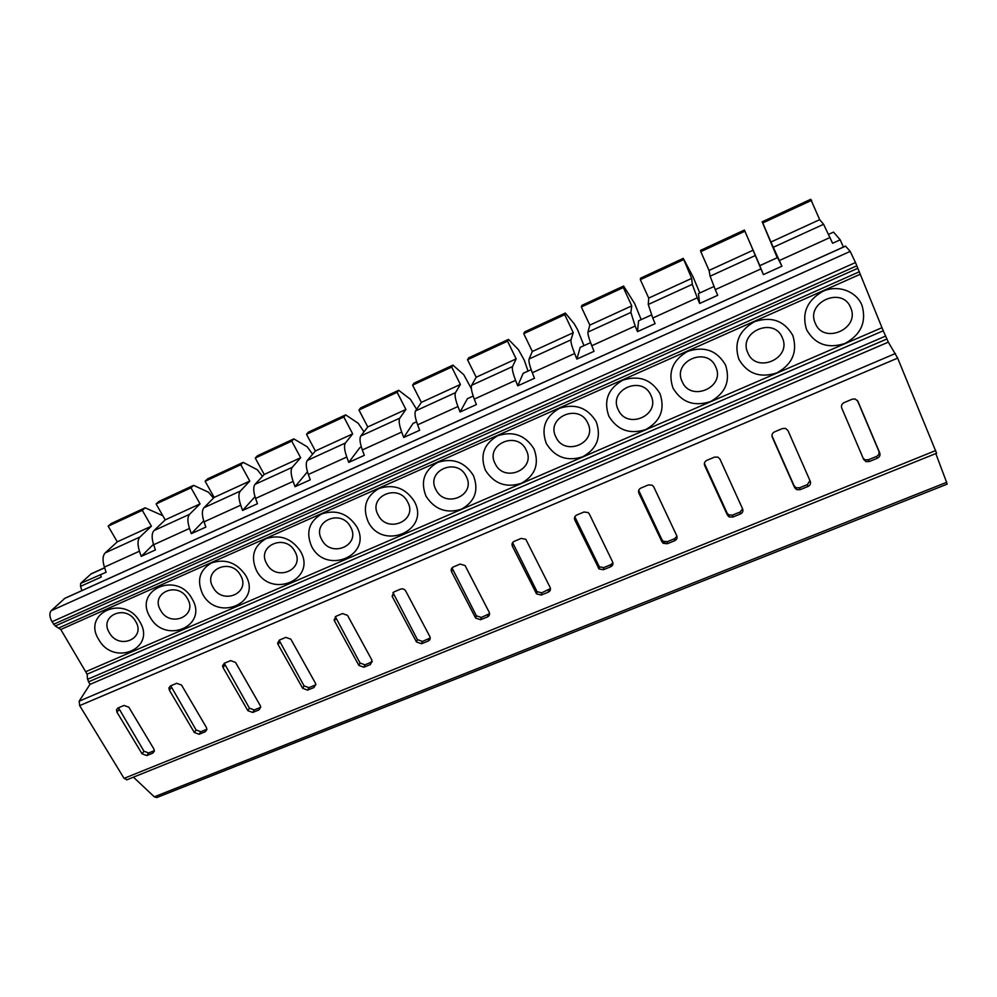 <?xml version="1.0" encoding="UTF-8"?>
<svg xmlns="http://www.w3.org/2000/svg" width="997" height="997" viewBox="0 0 997 997"><rect width="100%" height="100%" fill="white"/><g stroke="black" fill="none" stroke-linecap="round" stroke-linejoin="round"><path stroke-width="1.5" d="M81.904 590.61L80.52 586.386L80.632 583.407L106.106 572.266L104.398 567.119C102.355 560.414 102.629 555.665 105.208 552.886L117.297 541.832L108.162 526.167L111.178 523.55L145.151 507.809L162.81 515.698M80.52 586.386L101.27 577.001L100.547 574.783M189.517 528.447C187.349 521.655 187.374 516.932 189.592 514.29L200.061 503.884L191.013 487.795L193.617 485.34L158.897 501.441L156.118 503.959L165.19 519.873L154.036 530.554C151.656 533.258 151.532 537.981 153.65 544.736L189.517 528.447L191.324 533.682L205.843 527.101L204.036 521.855L240.726 505.192L242.583 510.464L257.45 503.734L255.581 498.45L293.13 481.389L295.05 486.71L310.266 479.819L308.335 474.485L346.782 457.025L348.751 462.384L359.88 447.603L361.325 446.943M348.751 462.384L364.329 455.33L362.335 449.946L401.704 432.075L403.735 437.484L413.057 423.413L416.584 421.806M403.735 437.484L419.687 430.268L417.643 424.834L457.959 406.527L460.053 411.985L467.468 398.65L473.176 396.058M460.053 411.985L476.392 404.583L474.285 399.112L515.586 380.343L517.755 385.851L523.163 373.314L531.164 369.675M517.755 385.851L534.492 378.274L532.311 372.741L574.646 353.524L576.877 359.082L580.179 347.367L590.585 342.644M576.877 359.082L594.038 351.305L591.794 345.735L635.189 326.019L637.494 331.627L638.591 320.797L651.515 314.927M637.494 331.627L655.091 323.664L652.761 318.031L697.264 297.816L699.645 303.487L698.423 293.579L713.989 286.5M699.645 303.487L717.69 295.311L715.298 289.629L760.948 268.903L763.403 274.611L759.739 265.676L777.535 257.587L781.922 266.224L770.905 242.047L819.684 219.676L810.723 199.313L762.169 221.82L777.249 257.712M843.4 247.069L840.209 239.828L833.529 232.114L828.657 234.332M127.005 779.654L124.064 778.37L79.673 705.602L79.149 701.165L89.954 684.403L87.562 679.318L87.113 674.184L60.78 629.493L55.284 625.991L52.018 621.742C49.476 616.944 49.189 613.267 51.183 610.712L64.768 598.399M154.311 796.827L946.614 482.349L947.125 484.156L156.703 797.588L154.311 796.827L133.424 777.162M80.632 583.407L91.126 573.836L104.598 567.717M936.557 453.149L897.649 358.11L888.327 342.145L883.242 330.78L855.488 262.547L850.204 251.394L845.568 246.159M118.095 707.932L116.549 709.652L116.948 712.182L142.06 753.819L146.796 755.564L152.715 753.159L154.348 751.202L153.899 748.996L128.825 707.197L124.039 705.44L118.095 707.932M170.612 685.849L168.929 687.918L169.365 690.186L194.328 732.508L199.126 734.266L205.183 731.798L206.915 729.492L206.454 727.561L181.529 685.076L176.681 683.294L170.612 685.849M224.387 663.229L222.593 665.734L223.066 667.641L247.854 710.674L252.702 712.456L258.908 709.939L260.728 707.197L260.267 705.614L235.529 662.419L230.619 660.612L224.387 663.229M279.496 640.062L277.627 643.09L278.088 644.561L302.689 688.316L307.599 690.123L313.955 687.531L315.812 684.291L315.401 683.132L290.85 639.202L285.877 637.37L279.496 640.062M335.977 616.308L334.12 619.96L334.469 620.894L358.87 665.41L363.843 667.23L370.361 664.575L371.906 660.089L347.554 615.398L342.519 613.554L335.977 616.308M393.89 591.956L392.133 596.306L416.459 641.918L421.494 643.763L428.174 641.046C430.043 640.074 430.617 638.603 429.894 636.622L405.704 590.997C404.446 589.09 402.738 588.467 400.595 589.127L393.89 591.956M453.274 566.981C451.305 568.053 450.731 569.648 451.566 571.742L475.644 618.09L480.604 619.71L487.458 616.919C489.44 615.872 490.026 614.326 489.203 612.245L465.076 565.548L460.165 564.078L453.274 566.981M514.203 541.346C512.171 542.455 511.561 544.075 512.383 546.219L536.548 593.876L541.234 595.035L548.263 592.181C550.294 591.109 550.917 589.514 550.12 587.407L525.83 539.327L521.269 538.38L514.203 541.346M576.727 515.05C574.646 516.184 573.998 517.842 574.808 520.023L599.06 568.963L603.434 569.723L610.65 566.782C612.744 565.685 613.392 564.065 612.619 561.922L589.302 513.941L588.155 512.545L583.98 512.009L576.727 515.05M640.921 488.056C638.765 489.215 638.092 490.91 638.878 493.129L661.946 541.807L663.217 543.303L667.28 543.739L674.682 540.723C676.826 539.601 677.524 537.956 676.764 535.763L653.758 486.885L652.15 485.165L648.362 484.928L640.921 488.056M706.848 460.34C704.63 461.524 703.907 463.256 704.667 465.524L727.411 515.113L729.069 516.87L732.807 517.069L740.41 513.978C742.628 512.819 743.363 511.137 742.615 508.906L719.959 459.106L717.927 457.137L714.488 457.125L706.848 460.34M774.569 431.851C772.289 433.072 771.516 434.842 772.264 437.147L794.646 487.695L796.665 489.652L800.117 489.677L807.931 486.499C810.212 485.315 810.985 483.595 810.262 481.314L787.966 430.554L785.549 428.411L782.421 428.548L774.569 431.851M844.16 402.589C841.817 403.835 841.007 405.642 841.717 407.997L863.714 459.517L866.069 461.648L869.272 461.536L877.298 458.271C879.641 457.05 880.463 455.293 879.765 452.974L857.869 401.218L855.114 398.95L852.236 399.186L844.16 402.589M946.614 482.349L935.797 453.573M840.209 239.828L832.607 243.268L823.597 224.3L819.684 219.676M191.324 533.682L203.687 520.833M193.617 485.34L208.535 492.256L213.47 498.101M153.65 544.736L155.407 549.945L141.213 556.376L153.501 544.3M242.583 510.464L255.008 496.693M240.726 505.192C238.47 498.338 238.345 493.64 240.339 491.072L249.798 481.065L240.813 464.727L243.181 462.371L257.351 469.786L262.46 476.342M763.403 274.611L781.922 266.224M104.398 567.119L139.468 551.191L141.213 556.376M856.834 265.813L53.564 624.309M857.781 268.305L55.284 625.991M858.965 271.932L59.072 627.811M859.9 274.412L60.78 629.493M881.909 327.726L86.191 671.517M139.754 621.679C156.604 648.511 113.758 666.868 98.803 639.625C81.542 613.13 124.575 593.863 139.754 621.679M192.06 598.761C208.809 626.041 164.954 644.835 150.123 617.131C132.925 590.224 176.992 570.483 192.06 598.761M245.611 575.294C262.286 603.035 217.371 622.278 202.665 594.112C196.521 580.441 199.512 570.022 211.638 562.856C225.447 558.494 236.775 562.644 245.611 575.294M300.483 551.254C317.046 579.469 271.047 599.172 256.478 570.533C250.421 556.638 253.612 546.007 266.062 538.667C280.194 534.193 291.66 538.392 300.483 551.254M356.702 526.628C373.152 555.317 326.031 575.506 311.612 546.381C305.643 532.236 309.058 521.406 321.844 513.891C336.288 509.305 347.903 513.542 356.702 526.628M414.328 501.379C430.667 530.566 382.362 551.266 368.117 521.63C362.247 507.224 365.874 496.182 379.01 488.505C393.79 483.769 405.567 488.069 414.328 501.379M473.413 475.494C479.009 490.312 475.033 501.541 461.474 509.168C446.519 513.854 434.704 509.542 426.031 496.257C420.26 481.601 424.124 470.335 437.621 462.458C452.763 457.598 464.689 461.947 473.413 475.494M534.018 448.937C539.489 464.041 535.264 475.494 521.344 483.308C506.027 488.119 494.051 483.757 485.414 470.235C479.756 455.305 483.869 443.815 497.74 435.751C513.243 430.754 525.332 435.153 534.018 448.937M596.206 421.694C601.54 437.072 597.053 448.775 582.747 456.776C567.069 461.723 554.93 457.311 546.331 443.54C540.798 428.349 545.16 416.609 559.417 408.346C575.294 403.212 587.557 407.661 596.206 421.694M660.026 393.728C665.223 409.406 660.463 421.345 645.757 429.545C629.693 434.642 617.38 430.181 608.831 416.16C603.422 400.669 608.058 388.693 622.726 380.231C638.99 374.947 651.427 379.446 660.026 393.728M725.542 365.027C730.602 381.004 725.554 393.204 710.425 401.604C693.962 406.838 681.487 402.327 672.987 388.057C667.716 372.267 672.626 360.042 687.718 351.355C704.393 345.922 716.993 350.47 725.542 365.027M792.839 335.54C797.737 351.841 792.403 364.291 776.825 372.915C759.951 378.299 747.289 373.725 738.852 359.194C733.73 343.105 738.927 330.605 754.467 321.695C771.566 316.099 784.352 320.71 792.839 335.54M861.969 305.256C866.705 321.869 861.059 334.606 845.02 343.442C827.722 349 814.885 344.364 806.511 329.546C801.538 313.145 807.047 300.371 823.048 291.236C837.891 284.494 856.249 291.112 861.969 305.256M883.242 330.78L87.113 674.184M885.722 336.026L87.562 679.318M888.327 342.145L89.954 684.403M135.617 621.368C146.422 638.491 119.004 650.343 109.433 632.858C98.454 615.872 125.958 603.646 135.617 621.368M187.461 598.624C198.204 616.021 170.138 628.16 160.654 610.388C149.724 593.14 177.877 580.615 187.461 598.624M240.539 575.344C251.232 593.041 222.493 605.466 213.084 587.383C202.204 569.848 231.042 557.024 240.539 575.344M294.913 551.503C305.531 569.486 276.107 582.211 266.785 563.841C255.967 546.007 285.491 532.872 294.913 551.503M350.608 527.064C361.163 545.359 331.016 558.407 321.794 539.713C311.027 521.581 341.298 508.121 350.608 527.064M407.686 502.039C418.167 520.646 387.272 534.006 378.15 514.988C367.457 496.543 398.476 482.747 407.686 502.039M466.197 476.367C476.603 495.31 444.936 509.006 435.926 489.652C425.308 470.883 457.112 456.738 466.197 476.367M526.204 450.046C536.511 469.325 504.046 483.371 495.16 463.667C484.617 444.575 517.231 430.068 526.204 450.046M587.756 423.052C597.963 442.68 564.651 457.087 555.902 437.022C545.446 417.593 578.921 402.701 587.756 423.052M650.916 395.348C661.023 415.338 626.839 430.118 618.227 409.692C607.871 389.902 642.218 374.623 650.916 395.348M715.734 366.921C725.729 387.272 690.647 402.452 682.185 381.639C671.928 361.475 707.197 345.797 715.734 366.921M782.309 337.721C792.166 358.471 756.15 374.049 747.85 352.838C737.705 332.3 773.934 316.186 782.309 337.721M850.678 307.737C860.411 328.873 823.41 344.875 815.284 323.252C805.264 302.328 842.477 285.778 850.678 307.737M165.19 519.873L200.061 503.884M156.118 503.959L191.013 487.795M204.036 521.855C201.83 515.05 201.818 510.327 203.974 507.71L214.156 497.416L249.798 481.065M214.156 497.416L205.133 481.252L240.813 464.727M255.581 498.45C253.3 491.583 253.126 486.885 255.045 484.343L264.205 474.46L300.658 457.735L291.747 441.135L293.841 438.892L307.25 446.818L312.609 454.246M264.205 474.46L255.244 458.047L291.747 441.135M308.335 474.485C305.967 467.568 305.63 462.882 307.313 460.44L315.401 450.98L352.689 433.869L343.84 417.008L345.672 414.864L358.259 423.326L363.967 431.875M315.401 450.98L306.503 434.293L343.84 417.008M362.335 449.946C359.88 442.98 359.369 438.319 360.802 435.976L367.768 426.953L405.916 409.455L397.142 392.307L398.688 390.288L410.428 399.311L416.634 409.356M367.768 426.953L358.945 410.004L397.142 392.307M417.643 424.834C415.088 417.805 414.403 413.169 415.562 410.926L421.357 402.377L460.39 384.468L451.703 367.046L452.95 365.139L463.792 374.747L471.369 388.693M421.357 402.377L412.596 385.154L451.703 367.046M474.285 399.112C471.643 392.02 470.758 387.409 471.643 385.278L476.192 377.227L516.159 358.895L507.548 341.173L508.482 339.404L518.403 349.598L524.285 360.229L528.036 371.096M476.192 377.227L467.518 359.705L507.548 341.173M532.311 372.741C529.569 365.612 528.497 361.026 529.083 359.007L532.336 351.48L573.263 332.711L564.751 314.678L565.361 313.046L574.272 323.875L577.575 329.646L583.955 345.66M532.336 351.48L523.749 333.659L564.751 314.678M591.794 345.735C588.94 338.544 587.657 333.983 587.943 332.076L589.825 325.109L631.749 305.88L623.337 287.535L623.599 286.052L634.591 303.487L641.183 319.613M589.825 325.109L581.338 306.989L623.337 287.535M652.761 318.031L648.262 304.484L648.723 298.091L691.669 278.4L683.269 258.385L692.99 276.692L699.794 292.956M648.723 298.091L640.336 279.659L683.369 259.731M715.298 289.629L710.113 276.194L709.066 270.424L753.084 250.222L744.41 230.045L759.826 265.638M709.066 270.424L700.791 251.655L744.896 231.229M108.162 526.167L142.309 510.352L145.151 507.809M117.297 541.832L151.407 526.192L142.309 510.352M770.905 242.047L762.755 222.954L811.633 200.31M293.13 481.389C290.8 474.485 290.501 469.799 292.258 467.331L300.658 457.735M346.782 457.025C344.351 450.071 343.89 445.397 345.386 443.017L352.689 433.869M401.704 432.075C399.186 425.058 398.551 420.422 399.785 418.142L405.916 409.455M457.959 406.527C455.342 399.461 454.52 394.837 455.479 392.668L460.39 384.468M515.586 380.343C512.869 373.227 511.86 368.628 512.533 366.572L516.159 358.895M574.646 353.524C571.829 346.345 570.608 341.784 570.982 339.84L573.263 332.711M635.189 326.019L630.877 312.447L631.749 305.88M697.264 297.816L692.279 284.357L691.669 278.4M760.948 268.903L753.084 250.222M139.468 551.191C137.374 544.449 137.536 539.713 139.979 536.984L151.407 526.192M205.133 481.252L207.675 478.834L243.181 462.371M255.244 458.047L257.538 455.716L293.841 438.892M306.503 434.293L308.534 432.075L345.672 414.864M358.945 410.004L360.69 407.898L398.688 390.288M412.596 385.154L414.067 383.16L452.95 365.139M467.518 359.705L468.69 357.848L508.482 339.404M523.749 333.659L524.596 331.926L565.361 313.046M581.338 306.989L581.849 305.394L623.599 286.052M640.336 279.659L640.498 278.213L683.269 258.385M700.791 251.655L700.579 250.359L744.41 230.045M762.755 222.954L762.169 221.82M295.05 486.71L307.462 471.793M118.469 707.783L143.979 751.227L148.69 752.959L154.398 750.641M170.736 685.799L196.073 729.954L200.846 731.711L206.878 729.256L205.183 731.798M224.275 663.292L249.412 708.182L254.247 709.951L260.728 707.297M279.123 640.248L304.06 685.874L308.958 687.668L315.85 684.789M335.328 616.669L360.042 663.017L365.002 664.837L372.33 661.696M392.943 592.542L417.419 639.588L422.441 641.432L430.23 637.98M452.015 567.866L476.392 615.822L481.339 617.442L489.589 613.604M512.62 542.617L537.059 591.682L541.732 592.829L550.469 588.542M574.82 516.807L599.334 566.832L603.696 567.592L610.874 564.663L612.893 562.744M638.703 490.412L661.971 539.763L663.242 541.246L667.267 541.695L674.645 538.692L676.926 536.199M704.381 463.406L727.162 513.143L728.819 514.901L732.546 515.1L740.11 512.022L742.603 508.869M771.94 435.764L794.111 485.813L796.129 487.782L799.569 487.795L807.346 484.629L809.963 480.616M863.215 458.358L865.234 459.866L868.412 459.742L876.4 456.489C878.743 455.28 879.566 453.523 878.868 451.217L857.32 400.32M124.064 778.37L935.747 450.544M897.649 358.11L79.673 705.602M536.299 592.106L537.034 591.819M779.442 260.504L830.065 237.498M845.643 246.122L64.157 598.674M850.204 251.394L51.183 610.712M855.488 262.547L52.018 621.742M887.006 338.943L88.421 681.886M895.48 353.486L79.149 701.165M104.635 567.829L90.515 574.247M154.036 530.554L189.592 514.29M203.974 507.71L240.339 491.072M255.045 484.343L292.258 467.331M307.313 460.44L345.386 443.017M360.802 435.976L399.785 418.142M415.562 410.926L455.479 392.668M471.643 385.278L512.533 366.572M529.083 359.007L570.982 339.84M587.943 332.076L630.877 312.447M648.262 304.484L692.279 284.357M710.113 276.194L755.252 255.556M105.208 552.886L139.979 536.984M773.535 247.181L823.597 224.288M116.948 712.182L118.967 709.714M152.715 753.159L154.385 750.828M146.796 755.564L148.69 752.959M142.06 753.819L143.979 751.227M169.365 690.186L171.222 687.768M199.126 734.266L200.846 731.711M194.328 732.508L196.073 729.954M223.066 667.641L224.736 665.286M258.908 709.939L260.441 707.434M252.702 712.456L254.247 709.951M247.854 710.674L249.412 708.182M278.088 644.561L279.571 642.255M313.955 687.531L315.289 685.089M307.599 690.123L308.958 687.668M302.689 688.316L304.06 685.874M334.469 620.894L335.752 618.651M370.361 664.575L371.495 662.195M363.843 667.23L365.002 664.837M358.87 665.41L360.042 663.017M392.282 596.63L393.354 594.461M428.174 641.046L429.109 638.716M421.494 643.763L422.441 641.432M416.459 641.918L417.419 639.588M451.566 571.742L452.414 569.648M487.458 616.919L488.169 614.663M480.604 619.71L481.339 617.442M475.494 617.841L476.254 615.573M512.383 546.219L513.006 544.188M548.263 592.181L548.736 589.987M541.234 595.035L541.732 592.829M536.062 593.14L536.573 590.947M574.808 520.023L575.182 518.079M610.65 566.782L610.874 564.663M603.434 569.723L603.696 567.592M598.188 567.804L598.462 565.685M638.878 493.129L638.99 491.272M674.682 540.723L674.645 538.692M667.28 543.739L667.267 541.695M661.946 541.807L661.971 539.763M704.667 465.524L704.518 463.742M740.41 513.978L740.11 512.022M732.807 517.069L732.546 515.1M727.411 515.113L727.162 513.143M772.264 437.147L771.965 436.013M807.931 486.499L807.346 484.629M800.117 489.677L799.569 487.795M794.646 487.695L794.111 485.813M879.765 452.974L878.868 451.217M877.298 458.271L876.4 456.489M869.272 461.536L868.412 459.742M936.657 453.224L126.619 779.916M665.398 541.994L662.868 543.029M845.581 246.085L64.444 598.487M117.87 708.044L116.549 709.652M170.462 685.924L168.929 687.918M224.263 663.379L222.593 665.734M279.11 640.784L277.627 643.09M335.403 617.729L334.12 619.96M393.204 594.137L392.133 596.306M476.392 615.822L475.644 618.09M537.059 591.682L536.548 593.876M599.334 566.832L599.06 568.963M663.242 541.246L663.217 543.303M728.819 514.901L729.069 516.87M796.129 487.782L796.665 489.652M865.234 459.866L866.069 461.648"/></g></svg>
